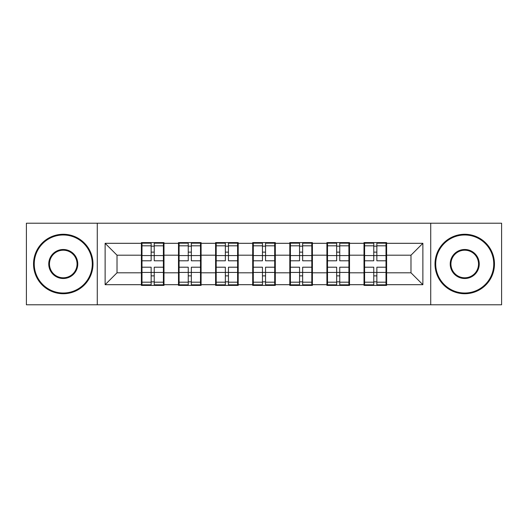 <?xml version="1.0" encoding="UTF-8"?>
<svg xmlns="http://www.w3.org/2000/svg" width="528" height="528" viewBox="0 0 528 528"><rect width="100%" height="100%" fill="white"/><g stroke="black" fill="none" stroke-linecap="round" stroke-linejoin="round"><path stroke-width="0.79" d="M430.723 304.788L501.6 304.788L501.6 223.212L430.723 223.212L430.723 304.788L97.277 304.788L97.277 223.212L26.4 223.212L26.4 304.788L97.277 304.788M386.608 262.218L386.008 262.218M364.604 262.218L364.01 262.218M364.01 265.782L364.604 265.782M386.008 265.782L386.608 265.782M349.503 262.218L348.909 262.218M327.505 262.218L326.911 262.218M326.911 265.782L327.505 265.782M348.909 265.782L349.503 265.782M312.398 262.218L311.804 262.218M290.4 262.218L289.806 262.218M289.806 265.782L290.4 265.782M311.804 265.782L312.398 265.782M275.299 262.218L274.705 262.218M253.295 262.218L252.701 262.218M252.701 265.782L253.295 265.782M274.705 265.782L275.299 265.782M238.194 262.218L237.6 262.218M216.196 262.218L215.602 262.218M215.602 265.782L216.196 265.782M237.6 265.782L238.194 265.782M201.089 262.218L200.495 262.218M179.091 262.218L178.497 262.218M178.497 265.782L179.091 265.782M200.495 265.782L201.089 265.782M430.723 223.212L97.277 223.212M410.982 272.798L410.982 255.202L386.608 255.202L386.608 272.798L410.982 272.798L422.875 284.691L422.875 243.309L386.608 243.309L386.608 242.596L364.01 242.596L364.01 255.202L349.503 255.202L349.503 272.798L364.01 272.798L364.01 255.202M422.875 284.691L386.608 284.691L386.608 285.404L364.01 285.404L364.01 284.691L349.503 284.691L349.503 285.404L326.911 285.404L326.911 284.691L312.398 284.691L312.398 285.404L289.806 285.404L289.806 284.691L275.299 284.691L275.299 285.404L252.701 285.404L252.701 284.691L238.194 284.691L238.194 285.404L215.602 285.404L215.602 284.691L201.089 284.691L201.089 285.404L178.497 285.404L178.497 284.691L163.99 284.691L163.99 285.404L141.392 285.404L141.392 284.691L105.125 284.691L105.125 243.309L141.392 243.309L141.392 255.202L117.018 255.202L117.018 272.798L141.392 272.798L141.392 255.202M364.01 243.309L349.503 243.309L349.503 242.596L326.911 242.596L326.911 243.309L312.398 243.309L312.398 242.596L289.806 242.596L289.806 243.309L275.299 243.309L275.299 242.596L252.701 242.596L252.701 243.309L238.194 243.309L238.194 242.596L215.602 242.596L215.602 243.309L201.089 243.309L201.089 242.596L178.497 242.596L178.497 243.309L163.99 243.309L163.99 242.596L141.392 242.596L141.392 243.309M364.01 272.798L364.01 284.691M349.503 272.798L349.503 284.691M349.503 243.309L349.503 255.202M312.398 272.798L326.911 272.798L326.911 255.202L312.398 255.202L312.398 284.691M326.911 272.798L326.911 284.691M326.911 243.309L326.911 255.202M312.398 243.309L312.398 255.202M275.299 272.798L289.806 272.798L289.806 255.202L275.299 255.202L275.299 284.691M289.806 272.798L289.806 284.691M289.806 243.309L289.806 255.202M275.299 243.309L275.299 255.202M238.194 272.798L252.701 272.798L252.701 255.202L238.194 255.202L238.194 284.691M252.701 272.798L252.701 284.691M252.701 243.309L252.701 255.202M238.194 243.309L238.194 255.202M201.089 272.798L215.602 272.798L215.602 255.202L201.089 255.202L201.089 284.691M215.602 272.798L215.602 284.691M215.602 243.309L215.602 255.202M201.089 243.309L201.089 255.202M163.99 272.798L178.497 272.798L178.497 255.202L163.99 255.202L163.99 284.691M178.497 272.798L178.497 284.691M178.497 243.309L178.497 255.202M163.99 243.309L163.99 255.202M163.99 262.218L163.396 262.218M141.992 262.218L141.392 262.218M141.392 265.782L141.992 265.782M163.396 265.782L163.99 265.782M141.392 272.798L141.392 284.691M117.018 272.798L105.125 284.691M105.125 243.309L117.018 255.202M386.608 272.798L386.608 284.691M386.608 243.309L386.608 255.202M422.875 243.309L410.982 255.202M163.396 267.208L163.396 284.81L154.235 284.81L154.235 267.208L163.396 267.208L163.396 243.19L154.235 243.19L154.235 245.804L163.396 245.804M141.992 255.565L151.147 255.565L151.147 243.19L141.992 243.19L141.992 267.208L151.147 267.208L151.147 284.81L141.992 284.81L141.992 282.196L151.147 282.196M151.147 252.127L154.235 252.127M154.235 246.16L151.147 246.16M151.147 255.592L154.235 255.592M151.147 255.565L151.147 260.792L141.992 260.792M141.992 245.804L151.147 245.804M151.147 272.408L154.235 272.408M151.147 281.84L154.235 281.84M151.147 275.873L154.235 275.873M141.992 267.208L141.992 282.196M154.235 282.196L163.396 282.196M154.235 245.804L154.235 260.792L163.396 260.792M200.495 267.208L200.495 284.81L191.341 284.81L191.341 267.208L200.495 267.208L200.495 243.19L191.341 243.19L191.341 245.804L200.495 245.804M179.091 255.565L188.252 255.565L188.252 243.19L179.091 243.19L179.091 267.208L188.252 267.208L188.252 284.81L179.091 284.81L179.091 282.196L188.252 282.196M188.252 252.127L191.341 252.127M191.341 246.16L188.252 246.16M188.252 255.592L191.341 255.592M188.252 255.565L188.252 260.792L179.091 260.792M179.091 245.804L188.252 245.804M188.252 272.408L191.341 272.408M188.252 281.84L191.341 281.84M188.252 275.873L191.341 275.873M179.091 267.208L179.091 282.196M191.341 282.196L200.495 282.196M191.341 245.804L191.341 260.792L200.495 260.792M237.6 267.208L237.6 284.81L228.446 284.81L228.446 267.208L237.6 267.208L237.6 243.19L228.446 243.19L228.446 245.804L237.6 245.804M216.196 255.565L225.35 255.565L225.35 243.19L216.196 243.19L216.196 267.208L225.35 267.208L225.35 284.81L216.196 284.81L216.196 282.196L225.35 282.196M225.35 252.127L228.446 252.127M228.446 246.16L225.35 246.16M225.35 255.592L228.446 255.592M225.35 255.565L225.35 260.792L216.196 260.792M216.196 245.804L225.35 245.804M225.35 272.408L228.446 272.408M225.35 281.84L228.446 281.84M225.35 275.873L228.446 275.873M216.196 267.208L216.196 282.196M228.446 282.196L237.6 282.196M228.446 245.804L228.446 260.792L237.6 260.792M274.705 267.208L274.705 284.81L265.544 284.81L265.544 267.208L274.705 267.208L274.705 243.19L265.544 243.19L265.544 245.804L274.705 245.804M253.295 255.565L262.456 255.565L262.456 243.19L253.295 243.19L253.295 267.208L262.456 267.208L262.456 284.81L253.295 284.81L253.295 282.196L262.456 282.196M262.456 252.127L265.544 252.127M265.544 246.16L262.456 246.16M262.456 255.592L265.544 255.592M262.456 255.565L262.456 260.792L253.295 260.792M253.295 245.804L262.456 245.804M262.456 272.408L265.544 272.408M262.456 281.84L265.544 281.84M262.456 275.873L265.544 275.873M253.295 267.208L253.295 282.196M265.544 282.196L274.705 282.196M265.544 245.804L265.544 260.792L274.705 260.792M311.804 267.208L311.804 284.81L302.65 284.81L302.65 267.208L311.804 267.208L311.804 243.19L302.65 243.19L302.65 245.804L311.804 245.804M290.4 255.565L299.554 255.565L299.554 243.19L290.4 243.19L290.4 267.208L299.554 267.208L299.554 284.81L290.4 284.81L290.4 282.196L299.554 282.196M299.554 252.127L302.65 252.127M302.65 246.16L299.554 246.16M299.554 255.592L302.65 255.592M299.554 255.565L299.554 260.792L290.4 260.792M290.4 245.804L299.554 245.804M299.554 272.408L302.65 272.408M299.554 281.84L302.65 281.84M299.554 275.873L302.65 275.873M290.4 267.208L290.4 282.196M302.65 282.196L311.804 282.196M302.65 245.804L302.65 260.792L311.804 260.792M348.909 267.208L348.909 284.81L339.748 284.81L339.748 267.208L348.909 267.208L348.909 243.19L339.748 243.19L339.748 245.804L348.909 245.804M327.505 255.565L336.659 255.565L336.659 243.19L327.505 243.19L327.505 267.208L336.659 267.208L336.659 284.81L327.505 284.81L327.505 282.196L336.659 282.196M336.659 252.127L339.748 252.127M339.748 246.16L336.659 246.16M336.659 255.592L339.748 255.592M336.659 255.565L336.659 260.792L327.505 260.792M327.505 245.804L336.659 245.804M336.659 272.408L339.748 272.408M336.659 281.84L339.748 281.84M336.659 275.873L339.748 275.873M327.505 267.208L327.505 282.196M339.748 282.196L348.909 282.196M339.748 245.804L339.748 260.792L348.909 260.792M63.268 293.014A29.014 29.014 0 0 0 92.281 264A29.014 29.014 0 0 0 63.268 234.986A29.014 29.014 0 0 0 34.247 264A29.014 29.014 0 0 0 63.268 293.014M63.268 234.267A29.733 29.733 0 0 1 92.994 264A29.733 29.733 0 0 1 63.268 293.733A29.733 29.733 0 0 1 33.535 264A29.733 29.733 0 0 1 63.268 234.267M63.268 278.507A14.507 14.507 0 0 1 48.754 264A14.507 14.507 0 0 1 63.268 249.493A14.507 14.507 0 0 1 77.774 264A14.507 14.507 0 0 1 63.268 278.507M63.268 250.206A13.794 13.794 0 0 0 49.467 264A13.794 13.794 0 0 0 63.268 277.794A13.794 13.794 0 0 0 77.062 264A13.794 13.794 0 0 0 63.268 250.206M464.732 293.014A29.014 29.014 0 0 0 493.753 264A29.014 29.014 0 0 0 464.732 234.986A29.014 29.014 0 0 0 435.719 264A29.014 29.014 0 0 0 464.732 293.014M464.732 234.267A29.733 29.733 0 0 1 494.465 264A29.733 29.733 0 0 1 464.732 293.733A29.733 29.733 0 0 1 435.006 264A29.733 29.733 0 0 1 464.732 234.267M464.732 278.507A14.507 14.507 0 0 1 450.226 264A14.507 14.507 0 0 1 464.732 249.493A14.507 14.507 0 0 1 479.246 264A14.507 14.507 0 0 1 464.732 278.507M464.732 250.206A13.794 13.794 0 0 0 450.938 264A13.794 13.794 0 0 0 464.732 277.794A13.794 13.794 0 0 0 478.533 264A13.794 13.794 0 0 0 464.732 250.206M386.008 267.208L386.008 284.81L376.853 284.81L376.853 267.208L386.008 267.208L386.008 243.19L376.853 243.19L376.853 245.804L386.008 245.804M364.604 255.565L373.765 255.565L373.765 243.19L364.604 243.19L364.604 267.208L373.765 267.208L373.765 284.81L364.604 284.81L364.604 282.196L373.765 282.196M373.765 252.127L376.853 252.127M376.853 246.16L373.765 246.16M373.765 255.592L376.853 255.592M373.765 255.565L373.765 260.792L364.604 260.792M364.604 245.804L373.765 245.804M373.765 272.408L376.853 272.408M373.765 281.84L376.853 281.84M373.765 275.873L376.853 275.873M364.604 267.208L364.604 282.196M376.853 282.196L386.008 282.196M376.853 245.804L376.853 260.792L386.008 260.792M141.992 272.435L151.147 272.435M154.235 272.435L163.396 272.435M154.235 255.565L163.396 255.565M179.091 272.435L188.252 272.435M191.341 272.435L200.495 272.435M191.341 255.565L200.495 255.565M216.196 272.435L225.35 272.435M228.446 272.435L237.6 272.435M228.446 255.565L237.6 255.565M253.295 272.435L262.456 272.435M265.544 272.435L274.705 272.435M265.544 255.565L274.705 255.565M290.4 272.435L299.554 272.435M302.65 272.435L311.804 272.435M302.65 255.565L311.804 255.565M327.505 272.435L336.659 272.435M339.748 272.435L348.909 272.435M339.748 255.565L348.909 255.565M364.604 272.435L373.765 272.435M376.853 272.435L386.008 272.435M376.853 255.565L386.008 255.565"/></g></svg>
